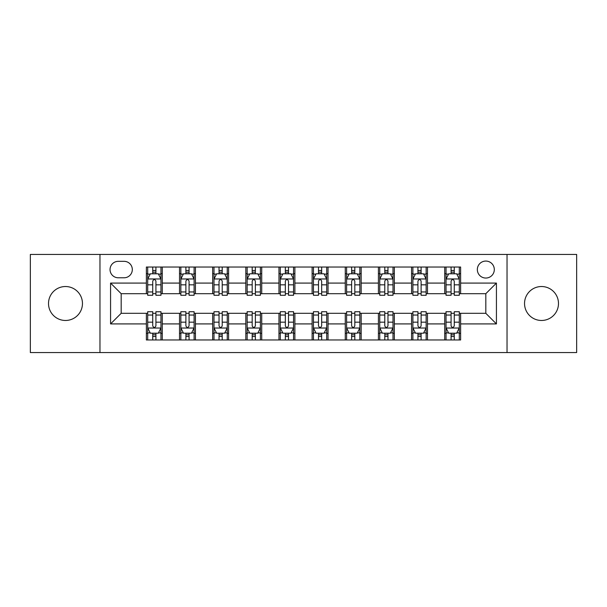 <?xml version="1.0" encoding="UTF-8"?>
<svg xmlns="http://www.w3.org/2000/svg" width="607" height="607" viewBox="0 0 607 607"><rect width="100%" height="100%" fill="white"/><g stroke="black" fill="none" stroke-linecap="round" stroke-linejoin="round"><path stroke-width="0.91" d="M541.512 286.527A16.973 16.973 0 0 0 524.539 303.5A16.973 16.973 0 0 0 541.512 320.473A16.973 16.973 0 0 0 558.486 303.5A16.973 16.973 0 0 0 541.512 286.527M65.488 286.527A16.973 16.973 0 0 0 48.514 303.5A16.973 16.973 0 0 0 65.488 320.473A16.973 16.973 0 0 0 82.461 303.5A16.973 16.973 0 0 0 65.488 286.527M485.82 261.071A8.483 8.483 0 0 0 477.337 269.554A8.483 8.483 0 0 0 485.82 278.044A8.483 8.483 0 0 0 494.31 269.554A8.483 8.483 0 0 0 485.82 261.071M507.035 352.561L576.65 352.561L576.65 254.439L507.035 254.439L507.035 352.561L99.965 352.561L99.965 254.439L30.35 254.439L30.35 352.561L99.965 352.561M118.259 277.778L124.094 277.778A8.217 8.217 0 0 0 132.318 269.554A8.217 8.217 0 0 0 124.094 261.336L118.259 261.336A8.217 8.217 0 0 0 110.042 269.554A8.217 8.217 0 0 0 118.259 277.778M507.035 254.439L99.965 254.439M146.37 323.918L110.573 323.918L110.573 283.082L146.37 283.082L146.37 293.689L121.18 293.689L121.18 313.311L146.37 313.311L146.37 339.966L460.63 339.966L460.63 313.311L485.82 313.311L485.82 293.689L460.63 293.689L460.63 283.082L496.427 283.082L496.427 323.918L460.63 323.918M460.63 283.082L460.63 267.034L146.37 267.034L146.37 283.082M444.719 267.034L444.719 293.689L446.039 293.689M451.077 293.689L454.264 293.689M459.302 293.689L460.63 293.689M444.719 293.689L426.152 293.689M411.569 267.034L411.569 293.689L412.889 293.689M417.935 293.689L421.114 293.689M411.569 293.689L393.002 293.689M378.419 267.034L378.419 293.689L379.747 293.689M384.785 293.689L387.964 293.689M378.419 293.689L359.852 293.689M345.269 267.034L345.269 293.689L346.597 293.689M351.635 293.689L354.814 293.689M345.269 293.689L326.703 293.689M312.119 267.034L312.119 293.689L313.447 293.689M318.485 293.689L321.664 293.689M312.119 293.689L293.553 293.689M278.97 267.034L278.97 293.689L280.297 293.689M285.336 293.689L288.515 293.689M278.97 293.689L260.403 293.689M245.82 267.034L245.82 293.689L247.148 293.689M252.186 293.689L255.365 293.689M245.82 293.689L227.253 293.689M212.67 267.034L212.67 293.689L213.998 293.689M219.036 293.689L222.215 293.689M212.67 293.689L194.111 293.689M179.52 267.034L179.52 293.689L180.848 293.689M185.886 293.689L189.065 293.689M179.52 293.689L160.961 293.689M146.37 293.689L147.698 293.689M152.736 293.689L155.923 293.689M146.37 313.311L147.698 313.311M152.736 313.311L155.923 313.311M160.961 313.311L162.281 313.311L162.281 339.966M180.848 313.311L162.281 313.311M185.886 313.311L189.065 313.311M194.111 313.311L195.431 313.311L195.431 339.966M213.998 313.311L195.431 313.311M219.036 313.311L222.215 313.311M227.253 313.311L228.581 313.311L228.581 339.966M247.148 313.311L228.581 313.311M252.186 313.311L255.365 313.311M260.403 313.311L261.731 313.311L261.731 339.966M280.297 313.311L261.731 313.311M285.336 313.311L288.515 313.311M293.553 313.311L294.881 313.311L294.881 339.966M313.447 313.311L294.881 313.311M318.485 313.311L321.664 313.311M326.703 313.311L328.03 313.311L328.03 339.966M346.597 313.311L328.03 313.311M351.635 313.311L354.814 313.311M359.852 313.311L361.18 313.311L361.18 339.966M379.747 313.311L361.18 313.311M384.785 313.311L387.964 313.311M393.002 313.311L394.33 313.311L394.33 339.966M412.889 313.311L394.33 313.311M417.935 313.311L421.114 313.311M426.152 313.311L427.48 313.311L427.48 339.966M446.039 313.311L427.48 313.311M451.077 313.311L454.264 313.311M459.302 313.311L460.63 313.311M162.281 267.034L162.281 293.689M146.37 273.666L147.698 273.666M152.736 273.666L155.923 273.666M160.961 273.666L162.281 273.666M146.37 333.334L147.698 333.334M152.736 333.334L155.923 333.334M160.961 333.334L162.281 333.334M179.52 313.311L179.52 339.966M195.431 267.034L195.431 293.689M179.52 273.666L180.848 273.666M185.886 273.666L189.065 273.666M194.111 273.666L195.431 273.666M179.52 333.334L180.848 333.334M185.886 333.334L189.065 333.334M194.111 333.334L195.431 333.334M212.67 313.311L212.67 339.966M212.67 333.334L213.998 333.334M219.036 333.334L222.215 333.334M227.253 333.334L228.581 333.334M228.581 267.034L228.581 293.689M212.67 273.666L213.998 273.666M219.036 273.666L222.215 273.666M227.253 273.666L228.581 273.666M245.82 313.311L245.82 339.966M245.82 333.334L247.148 333.334M252.186 333.334L255.365 333.334M260.403 333.334L261.731 333.334M261.731 267.034L261.731 293.689M245.82 273.666L247.148 273.666M252.186 273.666L255.365 273.666M260.403 273.666L261.731 273.666M278.97 313.311L278.97 339.966M278.97 333.334L280.297 333.334M285.336 333.334L288.515 333.334M293.553 333.334L294.881 333.334M294.881 267.034L294.881 293.689M278.97 273.666L280.297 273.666M285.336 273.666L288.515 273.666M293.553 273.666L294.881 273.666M312.119 313.311L312.119 339.966M312.119 333.334L313.447 333.334M318.485 333.334L321.664 333.334M326.703 333.334L328.03 333.334M328.03 267.034L328.03 293.689M312.119 273.666L313.447 273.666M318.485 273.666L321.664 273.666M326.703 273.666L328.03 273.666M345.269 313.311L345.269 339.966M345.269 333.334L346.597 333.334M351.635 333.334L354.814 333.334M359.852 333.334L361.18 333.334M361.18 267.034L361.18 293.689M345.269 273.666L346.597 273.666M351.635 273.666L354.814 273.666M359.852 273.666L361.18 273.666M378.419 313.311L378.419 339.966M378.419 333.334L379.747 333.334M384.785 333.334L387.964 333.334M393.002 333.334L394.33 333.334M394.33 267.034L394.33 293.689M378.419 273.666L379.747 273.666M384.785 273.666L387.964 273.666M393.002 273.666L394.33 273.666M411.569 313.311L411.569 339.966M411.569 333.334L412.889 333.334M417.935 333.334L421.114 333.334M426.152 333.334L427.48 333.334M427.48 267.034L427.48 293.689M411.569 273.666L412.889 273.666M417.935 273.666L421.114 273.666M426.152 273.666L427.48 273.666M444.719 313.311L444.719 339.966M444.719 333.334L446.039 333.334M451.077 333.334L454.264 333.334M459.302 333.334L460.63 333.334M444.719 273.666L446.039 273.666M451.077 273.666L454.264 273.666M459.302 273.666L460.63 273.666M121.18 293.689L110.573 283.082M121.18 313.311L110.573 323.918M496.427 283.082L485.82 293.689M496.427 323.918L485.82 313.311M155.923 270.487L152.736 270.487M160.961 291.952L155.923 291.952L155.923 295.283L160.961 295.283L160.961 279.099L158.306 273.795L150.354 273.795L147.698 279.099L147.698 295.283L152.736 295.283L152.736 291.952L147.698 291.952M147.698 279.099L147.698 267.034M160.961 279.099L160.961 267.034M152.736 273.795L152.736 267.034M155.923 267.034L155.923 273.795M155.923 291.952L155.923 281.094C154.861 279.045 153.799 279.045 152.736 281.094L152.736 291.952M152.736 336.513L155.923 336.513M147.698 315.048L152.736 315.048L152.736 311.717L147.698 311.717L147.698 327.901L150.354 333.205L158.306 333.205L160.961 327.901L160.961 311.717L155.923 311.717L155.923 315.048L160.961 315.048M160.961 327.901L160.961 339.966M147.698 327.901L147.698 339.966M155.923 333.205L155.923 339.966M152.736 339.966L152.736 333.205M152.736 315.048L152.736 325.906C153.799 327.955 154.861 327.955 155.923 325.906L155.923 315.048M189.065 270.487L185.886 270.487M194.111 291.952L189.065 291.952L189.065 295.283L194.111 295.283L194.111 279.099L191.455 273.795L183.496 273.795L180.848 279.099L180.848 295.283L185.886 295.283L185.886 291.952L180.848 291.952M180.848 279.099L180.848 267.034M194.111 279.099L194.111 267.034M185.886 273.795L185.886 267.034M189.065 267.034L189.065 273.795M189.065 291.952L189.065 281.094C188.011 279.045 186.948 279.045 185.886 281.094L185.886 291.952M222.215 270.487L219.036 270.487M227.253 291.952L222.215 291.952L222.215 295.283L227.253 295.283L227.253 279.099L224.605 273.795L216.646 273.795L213.998 279.099L213.998 295.283L219.036 295.283L219.036 291.952L213.998 291.952M213.998 279.099L213.998 267.034M227.253 279.099L227.253 267.034M219.036 273.795L219.036 267.034M222.215 267.034L222.215 273.795M222.215 291.952L222.215 281.094C221.16 279.045 220.098 279.045 219.036 281.094L219.036 291.952M255.365 270.487L252.186 270.487M260.403 291.952L255.365 291.952L255.365 295.283L260.403 295.283L260.403 279.099L257.755 273.795L249.796 273.795L247.148 279.099L247.148 295.283L252.186 295.283L252.186 291.952L247.148 291.952M247.148 279.099L247.148 267.034M260.403 279.099L260.403 267.034M252.186 273.795L252.186 267.034M255.365 267.034L255.365 273.795M255.365 291.952L255.365 281.094C254.31 279.045 253.248 279.045 252.186 281.094L252.186 291.952M185.886 336.513L189.065 336.513M180.848 315.048L185.886 315.048L185.886 311.717L180.848 311.717L180.848 327.901L183.496 333.205L191.455 333.205L194.111 327.901L194.111 311.717L189.065 311.717L189.065 315.048L194.111 315.048M194.111 327.901L194.111 339.966M180.848 327.901L180.848 339.966M189.065 333.205L189.065 339.966M185.886 339.966L185.886 333.205M185.886 315.048L185.886 325.906C186.948 327.955 188.003 327.955 189.065 325.906L189.065 315.048M219.036 336.513L222.215 336.513M213.998 315.048L219.036 315.048L219.036 311.717L213.998 311.717L213.998 327.901L216.646 333.205L224.605 333.205L227.253 327.901L227.253 311.717L222.215 311.717L222.215 315.048L227.253 315.048M227.253 327.901L227.253 339.966M213.998 327.901L213.998 339.966M222.215 333.205L222.215 339.966M219.036 339.966L219.036 333.205M219.036 315.048L219.036 325.906C220.098 327.955 221.153 327.955 222.215 325.906L222.215 315.048M252.186 336.513L255.365 336.513M247.148 315.048L252.186 315.048L252.186 311.717L247.148 311.717L247.148 327.901L249.796 333.205L257.755 333.205L260.403 327.901L260.403 311.717L255.365 311.717L255.365 315.048L260.403 315.048M260.403 327.901L260.403 339.966M247.148 327.901L247.148 339.966M255.365 333.205L255.365 339.966M252.186 339.966L252.186 333.205M252.186 315.048L252.186 325.906C253.248 327.955 254.303 327.955 255.365 325.906L255.365 315.048M288.515 270.487L285.336 270.487M293.553 291.952L288.515 291.952L288.515 295.283L293.553 295.283L293.553 279.099L290.905 273.795L282.945 273.795L280.297 279.099L280.297 295.283L285.336 295.283L285.336 291.952L280.297 291.952M280.297 279.099L280.297 267.034M293.553 279.099L293.553 267.034M285.336 273.795L285.336 267.034M288.515 267.034L288.515 273.795M288.515 291.952L288.515 281.094C287.46 279.045 286.398 279.045 285.336 281.094L285.336 291.952M285.336 336.513L288.515 336.513M280.297 315.048L285.336 315.048L285.336 311.717L280.297 311.717L280.297 327.901L282.945 333.205L290.905 333.205L293.553 327.901L293.553 311.717L288.515 311.717L288.515 315.048L293.553 315.048M293.553 327.901L293.553 339.966M280.297 327.901L280.297 339.966M288.515 333.205L288.515 339.966M285.336 339.966L285.336 333.205M285.336 315.048L285.336 325.906C286.39 327.955 287.452 327.955 288.515 325.906L288.515 315.048M321.664 270.487L318.485 270.487M326.703 291.952L321.664 291.952L321.664 295.283L326.703 295.283L326.703 279.099L324.055 273.795L316.095 273.795L313.447 279.099L313.447 295.283L318.485 295.283L318.485 291.952L313.447 291.952M313.447 279.099L313.447 267.034M326.703 279.099L326.703 267.034M318.485 273.795L318.485 267.034M321.664 267.034L321.664 273.795M321.664 291.952L321.664 281.094C320.61 279.045 319.548 279.045 318.485 281.094L318.485 291.952M354.814 270.487L351.635 270.487M359.852 291.952L354.814 291.952L354.814 295.283L359.852 295.283L359.852 279.099L357.204 273.795L349.245 273.795L346.597 279.099L346.597 295.283L351.635 295.283L351.635 291.952L346.597 291.952M346.597 279.099L346.597 267.034M359.852 279.099L359.852 267.034M351.635 273.795L351.635 267.034M354.814 267.034L354.814 273.795M354.814 291.952L354.814 281.094C353.752 279.045 352.697 279.045 351.635 281.094L351.635 291.952M387.964 270.487L384.785 270.487M393.002 291.952L387.964 291.952L387.964 295.283L393.002 295.283L393.002 279.099L390.354 273.795L382.395 273.795L379.747 279.099L379.747 295.283L384.785 295.283L384.785 291.952L379.747 291.952M379.747 279.099L379.747 267.034M393.002 279.099L393.002 267.034M384.785 273.795L384.785 267.034M387.964 267.034L387.964 273.795M387.964 291.952L387.964 281.094C386.902 279.045 385.847 279.045 384.785 281.094L384.785 291.952M421.114 270.487L417.935 270.487M426.152 291.952L421.114 291.952L421.114 295.283L426.152 295.283L426.152 279.099L423.504 273.795L415.545 273.795L412.889 279.099L412.889 295.283L417.935 295.283L417.935 291.952L412.889 291.952M412.889 279.099L412.889 267.034M426.152 279.099L426.152 267.034M417.935 273.795L417.935 267.034M421.114 267.034L421.114 273.795M421.114 291.952L421.114 281.094C420.052 279.045 418.997 279.045 417.935 281.094L417.935 291.952M454.264 270.487L451.077 270.487M459.302 291.952L454.264 291.952L454.264 295.283L459.302 295.283L459.302 279.099L456.646 273.795L448.694 273.795L446.039 279.099L446.039 295.283L451.077 295.283L451.077 291.952L446.039 291.952M446.039 279.099L446.039 267.034M459.302 279.099L459.302 267.034M451.077 273.795L451.077 267.034M454.264 267.034L454.264 273.795M454.264 291.952L454.264 281.094C453.201 279.045 452.139 279.045 451.077 281.094L451.077 291.952M318.485 336.513L321.664 336.513M313.447 315.048L318.485 315.048L318.485 311.717L313.447 311.717L313.447 327.901L316.095 333.205L324.055 333.205L326.703 327.901L326.703 311.717L321.664 311.717L321.664 315.048L326.703 315.048M326.703 327.901L326.703 339.966M313.447 327.901L313.447 339.966M321.664 333.205L321.664 339.966M318.485 339.966L318.485 333.205M318.485 315.048L318.485 325.906C319.54 327.955 320.602 327.955 321.664 325.906L321.664 315.048M351.635 336.513L354.814 336.513M346.597 315.048L351.635 315.048L351.635 311.717L346.597 311.717L346.597 327.901L349.245 333.205L357.204 333.205L359.852 327.901L359.852 311.717L354.814 311.717L354.814 315.048L359.852 315.048M359.852 327.901L359.852 339.966M346.597 327.901L346.597 339.966M354.814 333.205L354.814 339.966M351.635 339.966L351.635 333.205M351.635 315.048L351.635 325.906C352.69 327.955 353.752 327.955 354.814 325.906L354.814 315.048M384.785 336.513L387.964 336.513M379.747 315.048L384.785 315.048L384.785 311.717L379.747 311.717L379.747 327.901L382.395 333.205L390.354 333.205L393.002 327.901L393.002 311.717L387.964 311.717L387.964 315.048L393.002 315.048M393.002 327.901L393.002 339.966M379.747 327.901L379.747 339.966M387.964 333.205L387.964 339.966M384.785 339.966L384.785 333.205M384.785 315.048L384.785 325.906C385.84 327.955 386.902 327.955 387.964 325.906L387.964 315.048M417.935 336.513L421.114 336.513M412.889 315.048L417.935 315.048L417.935 311.717L412.889 311.717L412.889 327.901L415.545 333.205L423.504 333.205L426.152 327.901L426.152 311.717L421.114 311.717L421.114 315.048L426.152 315.048M426.152 327.901L426.152 339.966M412.889 327.901L412.889 339.966M421.114 333.205L421.114 339.966M417.935 339.966L417.935 333.205M417.935 315.048L417.935 325.906C418.989 327.955 420.052 327.955 421.114 325.906L421.114 315.048M451.077 336.513L454.264 336.513M446.039 315.048L451.077 315.048L451.077 311.717L446.039 311.717L446.039 327.901L448.694 333.205L456.646 333.205L459.302 327.901L459.302 311.717L454.264 311.717L454.264 315.048L459.302 315.048M459.302 327.901L459.302 339.966M446.039 327.901L446.039 339.966M454.264 333.205L454.264 339.966M451.077 339.966L451.077 333.205M451.077 315.048L451.077 325.906C452.139 327.955 453.201 327.955 454.264 325.906L454.264 315.048M179.52 323.918L162.281 323.918M179.52 283.082L162.281 283.082M212.67 283.082L195.431 283.082M212.67 323.918L195.431 323.918M245.82 283.082L228.581 283.082M245.82 323.918L228.581 323.918M278.97 283.082L261.731 283.082M278.97 323.918L261.731 323.918M312.119 283.082L294.881 283.082M312.119 323.918L294.881 323.918M345.269 283.082L328.03 283.082M345.269 323.918L328.03 323.918M378.419 283.082L361.18 283.082M378.419 323.918L361.18 323.918M411.569 283.082L394.33 283.082M411.569 323.918L394.33 323.918M444.719 283.082L427.48 283.082M444.719 323.918L427.48 323.918M160.893 278.97L147.767 278.97M147.698 274.114L150.195 274.114M158.465 274.114L160.961 274.114M152.736 284.842L147.698 284.842M160.961 284.842L155.923 284.842M155.923 272.171L152.736 272.171M147.767 328.03L160.893 328.03M160.961 332.886L158.465 332.886M150.195 332.886L147.698 332.886M155.923 322.158L160.961 322.158M147.698 322.158L152.736 322.158M152.736 334.829L155.923 334.829M194.043 278.97L180.916 278.97M180.848 274.114L183.337 274.114M191.615 274.114L194.111 274.114M185.886 284.842L180.848 284.842M194.111 284.842L189.065 284.842M189.065 272.171L185.886 272.171M227.193 278.97L214.066 278.97M213.998 274.114L216.487 274.114M224.765 274.114L227.253 274.114M219.036 284.842L213.998 284.842M227.253 284.842L222.215 284.842M222.215 272.171L219.036 272.171M260.342 278.97L247.216 278.97M247.148 274.114L249.636 274.114M257.914 274.114L260.403 274.114M252.186 284.842L247.148 284.842M260.403 284.842L255.365 284.842M255.365 272.171L252.186 272.171M180.916 328.03L194.043 328.03M194.111 332.886L191.615 332.886M183.337 332.886L180.848 332.886M189.065 322.158L194.111 322.158M180.848 322.158L185.886 322.158M185.886 334.829L189.065 334.829M214.066 328.03L227.193 328.03M227.253 332.886L224.765 332.886M216.487 332.886L213.998 332.886M222.215 322.158L227.253 322.158M213.998 322.158L219.036 322.158M219.036 334.829L222.215 334.829M247.216 328.03L260.342 328.03M260.403 332.886L257.914 332.886M249.636 332.886L247.148 332.886M255.365 322.158L260.403 322.158M247.148 322.158L252.186 322.158M252.186 334.829L255.365 334.829M293.492 278.97L280.358 278.97M280.297 274.114L282.786 274.114M291.064 274.114L293.553 274.114M285.336 284.842L280.297 284.842M293.553 284.842L288.515 284.842M288.515 272.171L285.336 272.171M280.358 328.03L293.492 328.03M293.553 332.886L291.064 332.886M282.786 332.886L280.297 332.886M288.515 322.158L293.553 322.158M280.297 322.158L285.336 322.158M285.336 334.829L288.515 334.829M326.642 278.97L313.508 278.97M313.447 274.114L315.936 274.114M324.214 274.114L326.703 274.114M318.485 284.842L313.447 284.842M326.703 284.842L321.664 284.842M321.664 272.171L318.485 272.171M359.784 278.97L346.658 278.97M346.597 274.114L349.086 274.114M357.364 274.114L359.852 274.114M351.635 284.842L346.597 284.842M359.852 284.842L354.814 284.842M354.814 272.171L351.635 272.171M392.934 278.97L379.807 278.97M379.747 274.114L382.235 274.114M390.513 274.114L393.002 274.114M384.785 284.842L379.747 284.842M393.002 284.842L387.964 284.842M387.964 272.171L384.785 272.171M426.084 278.97L412.957 278.97M412.889 274.114L415.385 274.114M423.663 274.114L426.152 274.114M417.935 284.842L412.889 284.842M426.152 284.842L421.114 284.842M421.114 272.171L417.935 272.171M459.233 278.97L446.107 278.97M446.039 274.114L448.535 274.114M456.805 274.114L459.302 274.114M451.077 284.842L446.039 284.842M459.302 284.842L454.264 284.842M454.264 272.171L451.077 272.171M313.508 328.03L326.642 328.03M326.703 332.886L324.214 332.886M315.936 332.886L313.447 332.886M321.664 322.158L326.703 322.158M313.447 322.158L318.485 322.158M318.485 334.829L321.664 334.829M346.658 328.03L359.784 328.03M359.852 332.886L357.364 332.886M349.086 332.886L346.597 332.886M354.814 322.158L359.852 322.158M346.597 322.158L351.635 322.158M351.635 334.829L354.814 334.829M379.807 328.03L392.934 328.03M393.002 332.886L390.513 332.886M382.235 332.886L379.747 332.886M387.964 322.158L393.002 322.158M379.747 322.158L384.785 322.158M384.785 334.829L387.964 334.829M412.957 328.03L426.084 328.03M426.152 332.886L423.663 332.886M415.385 332.886L412.889 332.886M421.114 322.158L426.152 322.158M412.889 322.158L417.935 322.158M417.935 334.829L421.114 334.829M446.107 328.03L459.233 328.03M459.302 332.886L456.805 332.886M448.535 332.886L446.039 332.886M454.264 322.158L459.302 322.158M446.039 322.158L451.077 322.158M451.077 334.829L454.264 334.829"/></g></svg>
